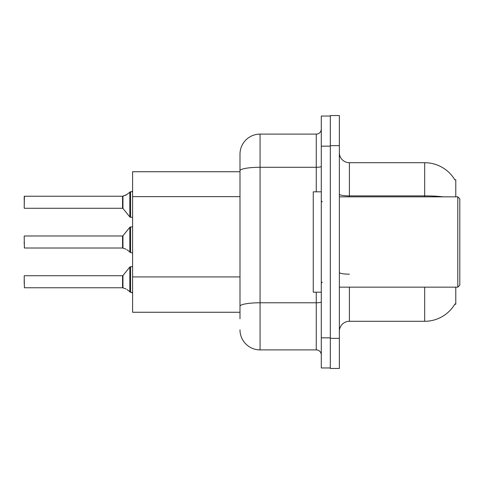 <?xml version="1.0" encoding="UTF-8"?>
<svg xmlns="http://www.w3.org/2000/svg" width="484" height="484" viewBox="0 0 484 484"><rect width="100%" height="100%" fill="white"/><g stroke="black" fill="none" stroke-linecap="round" stroke-linejoin="round"><path stroke-width="0.73" d="M455.783 287.163L455.783 304.23L454.797 304.23L454.978 303.928A35.126 35.126 0 0 1 424.674 321.291A35.126 35.126 0 0 0 454.797 304.23M455.783 196.837L455.783 179.77L454.875 179.897A35.126 35.126 0 0 0 424.674 162.709A35.126 35.126 0 0 1 454.797 179.77A35.126 35.126 0 0 0 424.674 162.709L349.394 162.709A10.037 10.037 0 0 1 339.357 152.672A10.037 10.037 0 0 0 349.394 162.709L349.394 196.837M239.991 171.741L132.598 171.741L132.598 312.259L239.991 312.259M339.357 331.328A10.037 10.037 0 0 1 349.394 321.291L424.674 321.291L424.674 287.163M330.324 338.352L330.324 368.463L339.357 368.463L339.357 338.352L330.324 338.352M339.357 145.648L339.357 115.537L330.324 115.537L330.324 145.648L339.357 145.648L339.357 338.352M239.991 318.781L239.991 154.178A20.074 20.074 0 0 1 260.065 134.104L316.27 134.104A5.015 5.015 0 0 0 321.291 129.083M321.291 337.85L321.291 367.961L330.324 367.961L330.324 116.039L321.291 116.039L321.291 337.85L330.324 337.85M260.065 134.104L260.065 349.896L316.27 349.896L316.27 292.185M239.991 309.748L239.991 306.263A20.074 3.485 180 0 1 260.065 302.778L316.27 302.778A5.015 0.871 0 0 0 321.291 301.907M316.27 191.815L316.27 167.282L260.065 167.282A20.074 3.485 180 0 0 239.991 170.767L239.991 154.178M321.291 354.917A5.015 5.015 0 0 0 316.27 349.896M260.065 349.896A20.074 20.074 0 0 1 239.991 329.822M122.96 287.877L125.967 288.924L122.96 287.877L122.954 275.535L122.561 275.723L122.567 287.756A0.502 0.502 180 0 1 122.646 287.762A0.502 0.502 -0 0 0 122.567 287.756L122.561 281.748M24.2 283.751L24.2 279.74M126.881 289.462L130.589 292.263L130.589 266.69L132.598 266.69M130.589 281.748L130.589 292.269L132.562 292.778M24.2 275.922L24.4 287.762L122.561 287.762M122.96 248.135L125.967 249.175L122.96 248.135L122.954 235.793L122.561 235.98L122.567 248.008A0.502 0.502 180 0 1 122.646 248.014A0.502 0.502 -0 0 0 122.567 248.008L122.561 242M24.2 242L24.2 244.003M24.2 236.18L24.4 248.014L122.561 248.014M126.881 249.72L130.589 252.515L130.589 226.948L132.598 226.948M130.589 242L130.589 252.527L132.562 253.029M132.598 217.31L130.589 217.31L130.589 191.731L125.967 195.076L122.646 196.238L125.967 195.076L122.96 196.123L122.954 208.465L122.561 208.277L122.561 196.238A0.502 0.502 0 0 0 122.646 196.238A0.502 0.502 180 0 1 122.567 196.244L122.561 202.251M24.2 204.26L24.4 196.238L122.561 196.238L24.4 196.238L24.2 208.078M132.598 191.035L131.872 191.7L132.598 191.035L131.872 191.7L132.598 191.035L131.872 191.7L132.598 191.035L131.872 191.7L132.598 191.035L131.872 191.7L132.598 191.035L131.872 191.7L132.598 191.035L131.872 191.7L132.598 191.035L131.594 191.731L130.589 191.731M24.2 200.249L24.2 196.437L24.2 200.249M457.791 196.837L459.8 198.839L459.8 285.161L457.791 287.163L457.791 196.837L339.357 196.837M321.291 191.815L313.263 191.815L313.263 292.185L321.291 292.185M131.594 292.269L132.598 292.965L131.594 292.269M125.967 195.076L122.96 196.123L126.881 194.538M239.991 196.625L132.598 196.625M239.991 276.921L132.598 276.921M349.394 287.163L349.394 321.291M454.875 179.897A35.126 35.126 0 0 0 424.674 162.709L424.674 195.887L349.394 195.887A10.037 1.742 -0 0 1 339.357 194.144M443.495 196.837A35.126 6.098 180 0 0 424.674 195.887L424.674 196.837M349.394 274.174A10.037 1.742 0 0 1 339.357 272.431M321.291 146.15L330.324 146.15M321.291 166.405A5.015 0.871 0 0 1 316.27 167.282L316.27 134.104M122.954 275.535L129.809 267.065L130.589 266.69L129.809 267.065L129.827 292.003M122.954 235.793L129.809 227.317L130.589 226.948L129.809 227.317L129.827 252.255M129.827 191.997L129.809 216.935L130.589 217.31L129.809 216.935L122.954 208.465M24.4 275.723L122.561 275.723M24.4 235.98L122.561 235.98M24.4 208.277L122.561 208.277M339.357 287.163L457.791 287.163M322.296 201.852L321.291 200.848M322.296 282.148L321.291 283.152M130.589 266.69L129.809 267.065M130.589 217.31L129.809 216.935L130.589 217.31M130.589 226.948L129.809 227.317"/></g></svg>
